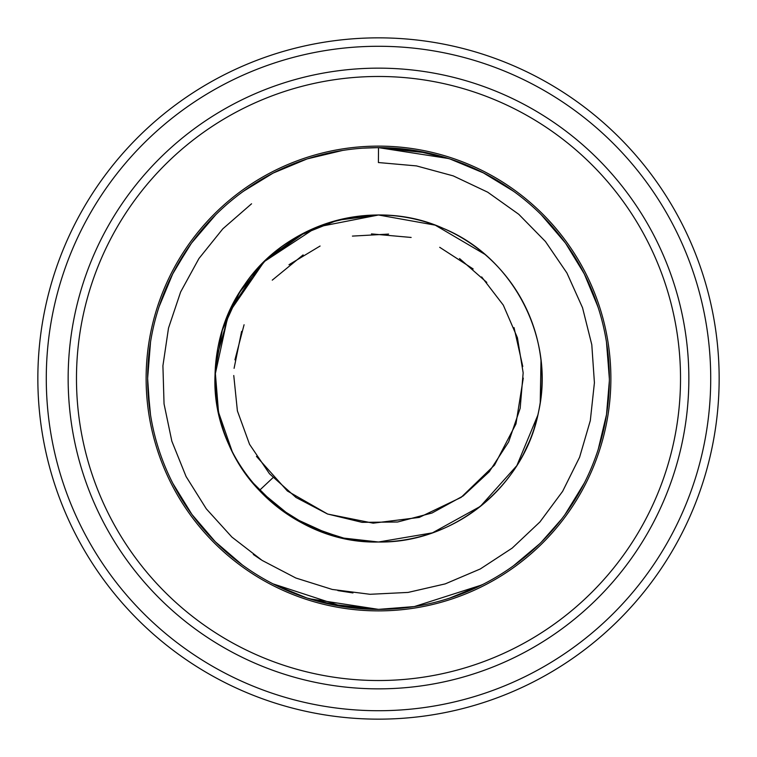 <?xml version="1.0" encoding="UTF-8"?>
<svg xmlns="http://www.w3.org/2000/svg" width="757" height="757" viewBox="0 0 757 757"><rect width="100%" height="100%" fill="white"/><g stroke="black" fill="none" stroke-linecap="round" stroke-linejoin="round"><path stroke-width="1.14" d="M414.401 606.556L481.783 584.981M513.577 565.725L539.713 543.753M541.104 542.391L561.713 518.98L541.917 541.577M564.921 514.684L584.073 483.562L564.921 514.684M606.48 414.902L609.357 380.809M609.366 378.926L606.575 342.713L609.366 378.396M598.285 307.825L588.094 281.699M584.593 274.45L567.987 246.612L584.3 273.864M565.602 243.243L541.908 215.414L565.602 243.243M516.653 193.527L514.486 191.928L516.653 193.527M483.761 173.022L450.037 158.998M428.244 153.056L446.668 157.929L414.495 150.454M427.819 152.961L378.5 147.634L448.646 158.544L378.5 147.634L414.571 150.463L378.5 147.634A230.866 230.866 0 0 1 609.366 378.5A230.866 230.866 0 0 1 378.5 609.366L414.316 606.575M480.979 585.379L449.431 598.2L483.013 584.357M513.842 565.536L516.728 563.407M565.753 513.539L584.442 482.843M598.238 449.336L606.565 414.344M607.398 348.39L606.527 342.401L607.388 348.371M598.125 307.314L597.15 304.399L598.125 307.314M584.272 273.826L565.583 243.224L584.272 273.826M565.091 242.543L541.189 214.695L565.091 242.543M513.539 191.247L482.777 172.52L513.539 191.247M449.507 158.819L414.429 150.444M453.311 596.913L482.332 584.707M514.438 565.11L515.924 564.012L514.438 565.11M565.356 514.088L584.234 483.25M609.366 378.774L609.328 374.043L609.366 378.774M609.035 366.17L606.527 342.363M583.789 272.88L566.908 245.069M565.347 242.893L541.719 215.225L565.347 242.893M514.429 191.89L498.314 181.16L514.429 191.89M483.723 173.003L450.311 159.084L483.723 173.003M449.421 158.8L436.164 154.948L449.421 158.8M414.581 606.537L415.47 606.385M514.732 564.892L537.139 546.232L514.732 564.892M598.002 450.055L598.314 449.081M609.366 378.358L606.452 341.899L609.366 378.358M597.935 306.755L584.158 273.599L597.935 306.755M565.432 243.006L542.04 215.546L565.432 243.006M516.198 193.196L514.732 192.108L516.198 193.196M483.969 173.135L450.188 159.046L483.969 173.135M414.694 150.492L379.143 147.634M565.28 514.202L582.691 486.231M309.348 598.768L378.5 609.366L350.709 607.691L378.5 609.366A230.866 230.866 0 0 1 147.634 378.5A230.866 230.866 0 0 1 378.5 147.634L363.095 148.145L378.5 147.634L378.405 162.547M342.505 150.454L310.086 157.995L342.505 150.454M242.524 191.928L241.105 192.969L242.524 191.928M215.102 215.404L191.417 243.224L215.102 215.404M188.995 246.64L172.416 274.422L188.995 246.64M168.565 282.446L162.206 297.775L168.565 282.446M150.425 342.694L150.265 343.754L150.425 342.694M147.766 370.533L147.634 378.916L147.766 370.533M191.559 513.975L172.918 483.562L192.07 514.675M215.13 541.624L195.505 519.264L215.887 542.381M216.786 543.271L220.845 547.16L216.786 543.271M275.103 584.924L306.812 597.954M314.316 156.737L342.571 150.444L307.503 158.819M273.268 173.012L243.451 191.247M215.811 214.695L191.909 242.552L215.811 214.695M174.545 270.315L191.436 243.196L174.697 270.031M159.736 304.711L158.875 307.333L159.736 304.711M150.473 342.419L149.687 347.804L150.473 342.419M173.211 484.12L191.303 513.625L174.545 486.675M191.691 514.164L215.556 542.059L191.691 514.164M240.111 563.293L243.167 565.545L240.111 563.293M274.006 584.366L274.999 584.868L274.006 584.366M337.896 151.23L332.455 152.271M306.755 159.065L273.296 172.993M256.15 182.721L242.581 191.881L256.15 182.721M214.212 216.294L191.653 242.902M150.473 342.372L150.132 344.596L150.473 342.372M147.738 385.587L150.52 414.893M172.766 483.25L191.644 514.098L172.766 483.25M240.953 563.918L242.581 565.119L240.953 563.918M276.191 585.464L307.001 598.021L296.99 594.5M342.419 150.473L308.43 158.525M306.812 159.046L273.022 173.135M242.259 192.117L240.272 193.584M214.95 215.546L191.578 242.997M172.842 273.599L159.065 306.755M150.548 341.899L147.634 378.405L149.744 409.669M158.696 449.1L159.008 450.065M174.668 486.902L191.72 514.192M215.045 541.539L242.259 564.883M273.022 583.865L342.419 606.527M307.124 598.058L339.193 605.997M342.561 606.556L378.5 609.366L329.304 604.067M320.949 602.08L328.377 603.859M378.5 162.547L416.464 165.906L453.244 175.889L487.697 192.183L518.753 214.288L545.437 241.502L566.917 272.984L582.54 307.749L591.794 344.719L594.415 382.739L590.309 420.627L579.607 457.209L562.631 491.34L539.93 521.952L512.196 548.096L480.298 568.961L445.23 583.884L408.089 592.419L370.022 594.292L332.219 589.438L295.855 578.017L262.073 560.379L231.907 537.082L206.311 508.846L186.08 476.541L171.839 441.189L164.042 403.878L162.916 365.782L168.508 328.084L180.639 291.956L198.94 258.525L222.823 228.822L251.561 203.784M352.961 592.939L337.896 590.602M260.853 559.593L253.321 554.474M273.012 477.658L259.367 490.479A163.503 163.503 0 0 1 299.687 235.247A163.503 163.503 0 0 1 536.855 337.811A163.503 163.503 0 0 1 378.5 542.003C453.888 543.384 524.686 485.739 538.606 411.638C555.241 338.095 513.142 257.087 443.394 228.434C374.753 197.236 286.884 222.047 244.7 284.537C200.236 345.438 206.727 436.505 259.367 490.479A163.503 163.503 0 0 0 378.5 542.003L432.455 532.843L480.364 506.386L516.861 465.612L537.858 415.073L516.861 465.612L480.364 506.386L432.455 532.843L378.5 542.003L342.287 537.943L307.872 525.954L276.967 506.651L251.106 480.979L276.967 506.651L307.872 525.954L342.287 537.943L378.5 542.003C289.893 544.359 210.853 463.663 215.035 375.131L228.434 313.606L264.089 261.704L316.71 227.128L378.5 214.997L337.395 220.249L298.93 235.664L265.584 260.257L239.477 292.439L222.312 330.156L215.177 370.977L218.527 412.272L232.153 451.409L218.527 412.272L215.177 370.977L222.312 330.156L239.477 292.439L265.584 260.257L298.93 235.664L337.395 220.249L378.5 214.997L353.282 216.956M540.233 402.44L541 360.427M484.877 254.333L435.209 225.151L378.5 214.997L435.209 225.151L484.877 254.333L435.209 225.151L378.5 214.997L435.209 225.151L484.877 254.333L435.209 225.151L378.5 214.997M523.201 454.626L529.493 441.227M533.922 429.266L537.858 415.073M304.371 232.768L291.653 239.969M281.036 247.227L268.773 257.295M258.326 267.637L229.92 310.266L216.095 359.594L229.92 310.266L258.326 267.637L251.712 275.274M251.106 480.979L258.866 489.949M259.367 490.479L284.537 512.3L313.606 528.566L345.362 538.606L378.5 542.003L345.362 538.606L313.606 528.566L284.537 512.3L259.367 490.479L292.07 517.286L330.563 534.811L292.07 517.286L259.367 490.479L292.07 517.286L330.563 534.811M353.254 216.956L328.614 222.795M328.604 222.804L305.185 232.361L264.089 261.704M243.849 285.758L234.869 300.387M241.606 331.386L234.083 368.328M256.453 456.376L287.376 491L327.667 514.06L373.182 523.172L419.246 517.419L461.127 497.377L494.501 465.12L515.952 423.948L523.276 378.112M522.775 366.492L514.031 327.611M486.789 282.408L459.518 258.525M411.136 237.452L371.441 233.904M320.088 246.034L289.004 264.704M233.762 375.519L237.395 410.89L249.545 444.312L269.483 473.759L295.987 497.463L327.478 513.984L362.045 522.339L397.605 522.008L432.01 513.019L463.189 495.92L489.259 471.734L508.638 441.918L520.173 408.288L523.163 372.851L517.419 337.754L503.301 305.118L481.651 276.911M473.163 268.962L439.703 247.302M388.615 234.083L352.421 236.099M303.112 254.901L272.265 280.147M244.076 324.753L234.935 359.84M378.5 37.85A340.65 340.65 0 0 1 719.15 378.5A340.65 340.65 0 0 1 378.5 719.15A340.65 340.65 0 0 1 37.85 378.5A340.65 340.65 0 0 1 378.5 37.85A340.65 340.65 0 0 0 37.85 378.5A340.65 340.65 0 0 0 378.5 719.15A340.65 340.65 0 0 0 719.15 378.5A340.65 340.65 0 0 0 378.5 37.85M378.5 68.149A310.351 310.351 0 0 0 68.149 378.5A310.351 310.351 0 0 0 378.5 688.851A310.351 310.351 0 0 0 688.851 378.5A310.351 310.351 0 0 0 378.5 68.149M76.476 378.5A302.024 302.024 0 0 0 378.5 680.524A302.024 302.024 0 0 0 680.524 378.5A302.024 302.024 0 0 0 378.5 76.476A302.024 302.024 0 0 0 76.476 378.5M146.12 378.5A232.38 232.38 0 0 1 378.5 146.12A232.38 232.38 0 0 1 610.88 378.5A232.38 232.38 0 0 1 378.5 610.88A232.38 232.38 0 0 1 146.12 378.5M378.5 46.281A332.219 332.219 0 0 1 710.719 378.5A332.219 332.219 0 0 1 378.5 710.719A332.219 332.219 0 0 1 46.281 378.5A332.219 332.219 0 0 1 378.5 46.281"/></g></svg>
